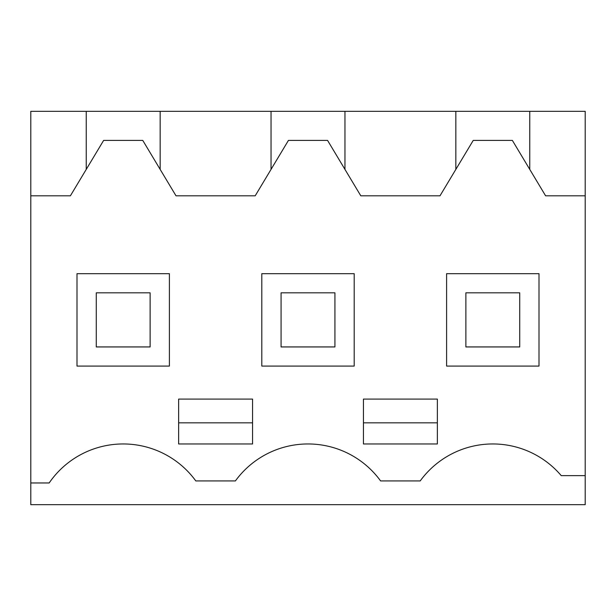<?xml version="1.0" encoding="UTF-8"?>
<svg xmlns="http://www.w3.org/2000/svg" width="616" height="616" viewBox="0 0 616 616"><rect width="100%" height="100%" fill="white"/><g stroke="black" fill="none" stroke-linecap="round" stroke-linejoin="round"><path stroke-width="0.92" d="M30.8 195.803L30.8 111.319L585.2 111.319L585.2 195.803L545.599 195.803L512.358 140.394L473.242 140.394L440.001 195.803L360.799 195.803L327.558 140.394L288.442 140.394L255.201 195.803L175.999 195.803L142.758 140.394L103.642 140.394L70.401 195.803L30.8 195.803L30.8 504.681L585.2 504.681L585.2 195.803M271.04 111.319L271.04 169.4M160.16 111.319L160.16 169.4M344.96 111.319L344.96 169.4M455.84 111.319L455.84 169.4M529.76 111.319L529.76 169.4M86.24 111.319L86.24 169.4M585.2 475.637L561.238 475.637A89.759 89.759 0 0 0 420.212 480.919L380.588 480.919A89.759 89.759 0 0 0 235.412 480.919L195.788 480.919A89.759 89.759 0 0 0 49.165 482.967L30.8 482.967M215.6 443.959L252.56 443.959L252.56 399.083L178.64 399.083L178.64 443.959L215.6 443.959M400.4 399.083L437.36 399.083L437.36 443.959L363.44 443.959L363.44 399.083L400.4 399.083M380.588 480.919A89.759 89.759 0 0 0 235.412 480.919M77 273.681L77 366.081L169.4 366.081L169.4 273.681L77 273.681M261.8 366.081L354.2 366.081L354.2 273.681L261.8 273.681L261.8 366.081M539 366.081L539 273.681L446.6 273.681L446.6 366.081L539 366.081M178.64 422.838L252.56 422.838M363.44 422.838L437.36 422.838M96.273 292.823L150.127 292.823L150.127 346.939L96.273 346.939L96.273 292.823M281.073 292.823L334.927 292.823L334.927 346.939L281.073 346.939L281.073 292.823M465.873 292.823L519.727 292.823L519.727 346.939L465.873 346.939L465.873 292.823"/></g></svg>
